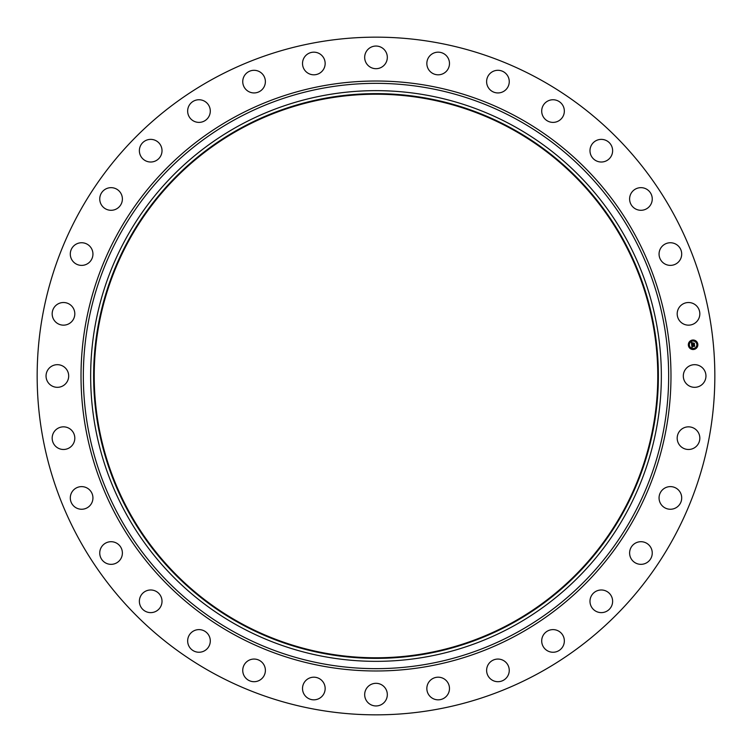 <?xml version="1.0" encoding="UTF-8"?>
<svg xmlns="http://www.w3.org/2000/svg" width="752" height="752" viewBox="0 0 752 752"><rect width="100%" height="100%" fill="white"/><g stroke="black" fill="none" stroke-linecap="round" stroke-linejoin="round"><path stroke-width="1.13" d="M684.696 370.576A11.318 11.318 0 0 1 700.056 366.064A11.318 11.318 0 0 1 704.568 381.424A11.318 11.318 0 0 1 689.208 385.936A11.318 11.318 0 0 1 684.696 370.576M213.549 673.36A338.842 338.842 0 0 1 78.64 213.549A338.842 338.842 0 0 1 538.451 78.64A338.842 338.842 0 0 1 673.36 538.451A338.842 338.842 0 0 1 213.549 673.36M512.798 125.584A285.346 285.346 0 0 1 626.416 512.798A285.346 285.346 0 0 1 239.202 626.416A285.346 285.346 0 0 1 125.584 239.202A285.346 285.346 0 0 1 512.798 125.584M511.379 128.197A282.367 282.367 0 0 1 623.803 511.379A282.367 282.367 0 0 1 240.621 623.803A282.367 282.367 0 0 1 128.197 240.621A282.367 282.367 0 0 1 511.379 128.197M240.913 623.286A281.774 281.774 0 0 1 128.714 240.913A281.774 281.774 0 0 1 511.087 128.714A281.774 281.774 0 0 1 623.286 511.087A281.774 281.774 0 0 1 240.913 623.286M72.173 321.095A11.318 11.318 0 0 1 56.231 322.523A11.318 11.318 0 0 1 54.802 306.581A11.318 11.318 0 0 1 70.754 305.152A11.318 11.318 0 0 1 72.173 321.095M663.273 489.12A11.318 11.318 0 0 1 679.197 490.83A11.318 11.318 0 0 1 677.477 506.754A11.318 11.318 0 0 1 661.563 505.034A11.318 11.318 0 0 1 663.273 489.12M88.727 262.88A11.318 11.318 0 0 1 72.803 261.17A11.318 11.318 0 0 1 74.523 245.246A11.318 11.318 0 0 1 90.437 246.966A11.318 11.318 0 0 1 88.727 262.88M635.684 542.991A11.318 11.318 0 0 1 650.959 547.776A11.318 11.318 0 0 1 646.175 563.051A11.318 11.318 0 0 1 630.9 558.266A11.318 11.318 0 0 1 635.684 542.991M116.316 209.009A11.318 11.318 0 0 1 101.041 204.224A11.318 11.318 0 0 1 105.825 188.949A11.318 11.318 0 0 1 121.1 193.734A11.318 11.318 0 0 1 116.316 209.009M598.122 590.442A11.318 11.318 0 0 1 612.166 598.122A11.318 11.318 0 0 1 604.495 612.166A11.318 11.318 0 0 1 590.442 604.495A11.318 11.318 0 0 1 598.122 590.442M153.878 161.558A11.318 11.318 0 0 1 139.834 153.878A11.318 11.318 0 0 1 147.505 139.834A11.318 11.318 0 0 1 161.558 147.505A11.318 11.318 0 0 1 153.878 161.558M552.015 629.659A11.318 11.318 0 0 1 564.301 639.924A11.318 11.318 0 0 1 554.027 652.21A11.318 11.318 0 0 1 541.75 641.935A11.318 11.318 0 0 1 552.015 629.659M199.985 122.341A11.318 11.318 0 0 1 187.699 112.076A11.318 11.318 0 0 1 197.973 99.79A11.318 11.318 0 0 1 210.25 110.065A11.318 11.318 0 0 1 199.985 122.341M499.149 659.128A11.318 11.318 0 0 1 509.189 671.592A11.318 11.318 0 0 1 496.724 681.632A11.318 11.318 0 0 1 486.685 669.167A11.318 11.318 0 0 1 499.149 659.128M252.851 92.872A11.318 11.318 0 0 1 242.811 80.408A11.318 11.318 0 0 1 255.276 70.368A11.318 11.318 0 0 1 265.315 82.833A11.318 11.318 0 0 1 252.851 92.872M441.546 677.712A11.318 11.318 0 0 1 448.963 691.896A11.318 11.318 0 0 1 434.778 699.313A11.318 11.318 0 0 1 427.362 685.128A11.318 11.318 0 0 1 441.546 677.712M310.454 74.288A11.318 11.318 0 0 1 303.037 60.104A11.318 11.318 0 0 1 317.222 52.687A11.318 11.318 0 0 1 324.638 66.872A11.318 11.318 0 0 1 310.454 74.288M381.424 684.696A11.318 11.318 0 0 1 385.936 700.056A11.318 11.318 0 0 1 370.576 704.568A11.318 11.318 0 0 1 366.064 689.208A11.318 11.318 0 0 1 381.424 684.696M370.576 67.304A11.318 11.318 0 0 1 366.064 51.944A11.318 11.318 0 0 1 381.424 47.432A11.318 11.318 0 0 1 385.936 62.792A11.318 11.318 0 0 1 370.576 67.304M321.095 679.827A11.318 11.318 0 0 1 322.523 695.769A11.318 11.318 0 0 1 306.581 697.198A11.318 11.318 0 0 1 305.152 681.246A11.318 11.318 0 0 1 321.095 679.827M430.905 72.173A11.318 11.318 0 0 1 429.477 56.231A11.318 11.318 0 0 1 445.419 54.802A11.318 11.318 0 0 1 446.848 70.754A11.318 11.318 0 0 1 430.905 72.173M262.88 663.273A11.318 11.318 0 0 1 261.17 679.197A11.318 11.318 0 0 1 245.246 677.477A11.318 11.318 0 0 1 246.966 661.563A11.318 11.318 0 0 1 262.88 663.273M489.12 88.727A11.318 11.318 0 0 1 490.83 72.803A11.318 11.318 0 0 1 506.754 74.523A11.318 11.318 0 0 1 505.034 90.437A11.318 11.318 0 0 1 489.12 88.727M209.009 635.684A11.318 11.318 0 0 1 204.224 650.959A11.318 11.318 0 0 1 188.949 646.175A11.318 11.318 0 0 1 193.734 630.9A11.318 11.318 0 0 1 209.009 635.684M542.991 116.316A11.318 11.318 0 0 1 547.776 101.041A11.318 11.318 0 0 1 563.051 105.825A11.318 11.318 0 0 1 558.266 121.1A11.318 11.318 0 0 1 542.991 116.316M161.558 598.122A11.318 11.318 0 0 1 153.878 612.166A11.318 11.318 0 0 1 139.834 604.495A11.318 11.318 0 0 1 147.505 590.442A11.318 11.318 0 0 1 161.558 598.122M590.442 153.878A11.318 11.318 0 0 1 598.122 139.834A11.318 11.318 0 0 1 612.166 147.505A11.318 11.318 0 0 1 604.495 161.558A11.318 11.318 0 0 1 590.442 153.878M122.341 552.015A11.318 11.318 0 0 1 112.076 564.301A11.318 11.318 0 0 1 99.79 554.027A11.318 11.318 0 0 1 110.065 541.75A11.318 11.318 0 0 1 122.341 552.015M629.659 199.985A11.318 11.318 0 0 1 639.924 187.699A11.318 11.318 0 0 1 652.21 197.973A11.318 11.318 0 0 1 641.935 210.25A11.318 11.318 0 0 1 629.659 199.985M92.872 499.149A11.318 11.318 0 0 1 80.408 509.189A11.318 11.318 0 0 1 70.368 496.724A11.318 11.318 0 0 1 82.833 486.685A11.318 11.318 0 0 1 92.872 499.149M659.128 252.851A11.318 11.318 0 0 1 671.592 242.811A11.318 11.318 0 0 1 681.632 255.276A11.318 11.318 0 0 1 669.167 265.315A11.318 11.318 0 0 1 659.128 252.851M74.288 441.546A11.318 11.318 0 0 1 60.104 448.963A11.318 11.318 0 0 1 52.687 434.778A11.318 11.318 0 0 1 66.872 427.362A11.318 11.318 0 0 1 74.288 441.546M677.712 310.454A11.318 11.318 0 0 1 691.896 303.037A11.318 11.318 0 0 1 699.313 317.222A11.318 11.318 0 0 1 685.128 324.638A11.318 11.318 0 0 1 677.712 310.454M67.304 381.424A11.318 11.318 0 0 1 51.944 385.936A11.318 11.318 0 0 1 47.432 370.576A11.318 11.318 0 0 1 62.792 366.064A11.318 11.318 0 0 1 67.304 381.424M679.827 430.905A11.318 11.318 0 0 1 695.769 429.477A11.318 11.318 0 0 1 697.198 445.419A11.318 11.318 0 0 1 681.246 446.848A11.318 11.318 0 0 1 679.827 430.905M692.63 340.036A4.756 4.756 0 0 1 697.828 344.303A4.756 4.756 0 0 1 693.56 349.501A4.756 4.756 0 0 1 688.362 345.234A4.756 4.756 0 0 1 692.63 340.036M692.733 341.041A3.751 3.751 0 0 1 696.831 344.397A3.751 3.751 0 0 1 693.466 348.496A3.751 3.751 0 0 1 689.368 345.14A3.751 3.751 0 0 1 692.733 341.041M691.708 344.924L692.338 345.149L691.972 345.911L694.416 345.45L694.51 346.399L692.178 346.334L692.526 346.907L692.028 346.352L692.554 347.02L691.943 347.386L691.708 344.924M691.84 344.792L692.423 345.055L691.84 344.792M692.16 345.318L694.557 345.187L694.66 346.24L694.519 345.3L692.075 345.826L692.16 345.318M691.455 342.574L692.103 342.846L691.765 344.002L692.733 343.908L691.868 343.871L691.99 342.987L691.915 343.814L693.175 343.044L692.912 343.89L694.19 343.504L694.293 344.519L691.661 344.717L691.455 342.574M691.633 342.451L692.235 342.705L691.633 342.451M693.259 342.874L692.338 343.025L693.259 342.874M693.062 343.702L694.369 343.203L694.481 344.397L694.322 343.326L693.062 343.702M688.841 344.895L688.898 345.469L688.841 344.895M692.648 340.252L692.714 340.825L692.648 340.252M689.781 341.784L689.838 342.357L689.781 341.784M697.301 344.068L697.358 344.642L697.301 344.068M695.769 341.192L695.826 341.765L695.769 341.192M693.541 349.285L693.485 348.712L693.541 349.285M690.43 348.345L690.374 347.772L690.43 348.345M696.408 347.753L696.352 347.18L696.408 347.753M516.304 119.173A292.65 292.65 0 0 1 632.827 516.304A292.65 292.65 0 0 1 235.696 632.827A292.65 292.65 0 0 1 119.173 235.696A292.65 292.65 0 0 1 516.304 119.173M517.423 117.133A294.972 294.972 0 0 1 634.867 517.423A294.972 294.972 0 0 1 234.577 634.867A294.972 294.972 0 0 1 117.133 234.577A294.972 294.972 0 0 1 517.423 117.133"/></g></svg>
